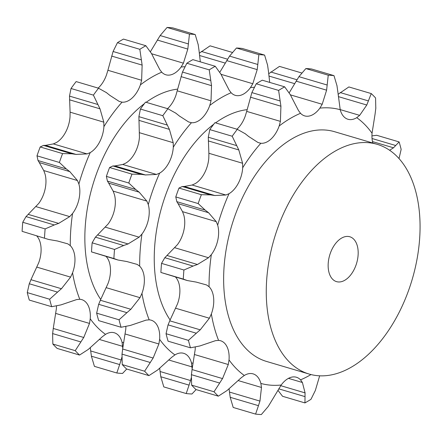 <?xml version="1.0" encoding="UTF-8"?>
<svg xmlns="http://www.w3.org/2000/svg" width="442" height="442" viewBox="0 0 442 442"><rect width="100%" height="100%" fill="white"/><g stroke="black" fill="none" stroke-linecap="round" stroke-linejoin="round"><path stroke-width="0.66" d="M22.746 222.271L45.134 228.901L54.289 224.967L26.028 216.597L22.746 222.271A174.27 104.632 106.5 0 0 22.1 231.343L48.526 239.442L57.421 240.984L67.792 243.851L70.278 245.625A23.962 14.387 -73.5 0 1 74.869 257.172A23.962 14.387 -73.5 0 1 72.565 272.825A142.501 85.56 106.5 0 0 79.787 299.284A23.962 14.387 -73.5 0 1 81.77 299.632A23.962 14.387 -73.5 0 1 87.941 305.091A23.962 14.387 -73.5 0 1 90.234 318.798A142.501 85.56 106.5 0 0 105.528 334.362A23.962 14.387 -73.5 0 1 114.323 332.771A23.962 14.387 -73.5 0 1 115.627 333.274A23.962 14.387 -73.5 0 1 122.069 342.323A142.501 85.56 106.5 0 0 123.672 342.743M28.415 214.138L25.829 216.829M53.836 225.122L59.095 223.227M45.134 228.901A174.27 104.632 106.5 0 0 44.487 237.973M43.741 170.551L77.46 180.54L69.775 171.607L39.283 162.573L43.741 170.551L45.012 173.982A23.962 14.387 106.5 0 1 45.134 188.983A23.962 14.387 106.5 0 1 38.692 203.48L28.183 214.359L58.67 223.387L69.725 216.619L72.56 213.508A142.501 85.56 106.5 0 0 70.278 245.625M48.526 239.442L22.1 231.343M77.46 180.54L78.886 184.01A23.962 14.387 -73.5 0 1 79.007 199.016A23.962 14.387 -73.5 0 1 72.56 213.508M106.511 92.676L98.527 88.212A174.27 104.632 106.5 0 0 93.406 95.129L100.008 108.831L103.815 122.158L103.903 126.644A23.962 14.387 -73.5 0 1 99.533 142.136A23.962 14.387 -73.5 0 1 90.218 152.6A142.501 85.56 106.5 0 0 78.886 184.01M151.639 53.742L145.866 45.719A174.27 104.632 106.5 0 0 139.832 49.311L142.136 65.101L141.622 80.267L140.385 84.892A23.962 14.387 -73.5 0 1 132.379 97.798A23.962 14.387 -73.5 0 1 122.047 102.163A142.501 85.56 106.5 0 0 103.903 126.644M198.215 44.692L195.204 34.537A174.27 104.632 106.5 0 0 192.347 34.249A174.27 104.632 106.5 0 0 189.463 34.089L187.811 49.073L183.408 63.173L181.093 67.018A23.962 14.387 -73.5 0 1 171.043 74.786A23.962 14.387 -73.5 0 1 165.872 74.786A23.962 14.387 -73.5 0 1 161.733 72.184A142.501 85.56 106.5 0 0 140.385 84.892M177.629 89.118A119.799 71.93 106.5 0 0 146.164 102.323M144.374 103.655A119.799 71.93 106.5 0 0 100.721 299.433M36.874 267.134L70.593 277.123L61.444 288.731L30.951 279.698L38.697 262.797A23.962 14.387 106.5 0 0 40.995 247.144A23.962 14.387 106.5 0 0 36.758 235.956M53.355 143.915L87.074 153.904L75.98 154.396L45.493 145.368L53.355 143.915L56.349 142.567A23.962 14.387 106.5 0 0 65.659 132.103A23.962 14.387 106.5 0 0 70.035 116.616L70.096 112.169L103.815 122.158M98.146 88.096A23.962 14.387 106.5 0 0 98.505 87.765A23.962 14.387 106.5 0 0 106.511 74.858L107.903 70.284L141.622 80.267M55.775 313.439L89.494 323.428L83.742 337.478L53.255 328.45L56.366 308.765A23.962 14.387 106.5 0 0 56.471 306.113M151.656 53.769L183.408 63.173M153.833 58.14L159.728 69.493L161.733 72.184M151.402 53.294L154.037 58.576M109.948 95.422L119.196 101.395L122.047 102.163M106.152 92.4L110.273 95.693M87.074 153.904L90.218 152.6M59.377 162.457A174.27 104.632 106.5 0 1 62.582 153.589L71.764 153.788L43.504 145.418L40.189 146.954A174.27 104.632 106.5 0 0 36.99 155.827L38.04 160.556L66.306 168.927L59.377 162.457L36.99 155.827M65.941 168.651L70.107 171.866M71.328 153.722L76.389 154.451M70.593 277.123L72.565 272.825M51.686 306.709A174.27 104.632 106.5 0 1 49.648 299.234L57.543 292.123L29.277 283.753L27.26 292.604A174.27 104.632 106.5 0 0 29.299 300.079L51.686 306.709L61.018 304.875L76.709 299.56L79.787 299.284M57.134 292.455L61.814 288.388M89.494 323.428L90.234 318.798M79.549 355.059A174.27 104.632 106.5 0 1 75.228 350.661L80.875 341.948L52.615 333.577L52.841 344.031A174.27 104.632 106.5 0 0 57.156 348.423L79.549 355.059L88.245 349.445L102.461 336.622L105.528 334.362M80.571 342.39L84.013 337.031M122.76 348.307L122.069 342.323M116.81 372.993L119.671 364.573L91.411 356.202L94.417 366.357L116.81 372.993A174.27 104.632 106.5 0 0 122.55 373.44L126.71 369.026M90.306 347.705L90.671 350.954L121.158 359.987L121.821 357.363M119.506 365.026L121.29 359.523M198.955 49.94L200.314 61.847M198.121 44.161L199.01 50.46M39.426 162.778L37.935 160.358M45.708 145.368L43.322 145.429M31.139 279.3L29.128 284.162M70.096 112.169L69.504 96.107L71.018 88.494A174.27 104.632 106.5 0 1 76.14 81.582L98.527 88.212M53.333 327.942L52.565 334.091M107.903 70.284L113.086 51.493L117.445 42.681A174.27 104.632 106.5 0 1 123.473 39.089L145.866 45.719M90.616 350.434L91.5 356.733M150.446 51.659L160.153 35.553L167.07 27.454A174.27 104.632 106.5 0 1 169.96 27.614A174.27 104.632 106.5 0 1 172.816 27.901L195.204 34.537M199.32 53.184L210.077 45.835L232.304 52.421M157.324 40.04L187.811 49.073M160.153 35.553L188.414 43.929M189.463 34.089L167.07 27.454M111.649 56.073L142.136 65.101M113.086 51.493L141.346 59.863M139.832 49.311L117.445 42.681M69.521 99.804L100.008 108.831M69.504 96.107L97.77 104.478M93.406 95.129L71.018 88.494M62.582 153.589L40.189 146.954M49.648 299.234L27.26 292.604M75.228 350.661L52.841 344.031M199.574 55.499L225.088 63.057M201.381 51.449L227.536 59.195M125.865 326.671A23.962 14.387 -73.5 0 1 125.76 329.323L122.649 349.003L153.136 358.037L158.888 343.981L159.634 339.351A142.501 85.56 106.5 0 0 174.922 354.915A23.962 14.387 -73.5 0 1 183.717 353.324A23.962 14.387 -73.5 0 1 185.021 353.827A23.962 14.387 -73.5 0 1 191.463 362.876A142.501 85.56 106.5 0 0 193.066 363.296M106.152 256.509A23.962 14.387 -73.5 0 1 110.389 267.697A23.962 14.387 -73.5 0 1 108.091 283.35L100.345 300.256L130.838 309.284L139.987 297.676L141.959 293.377A142.501 85.56 106.5 0 0 149.181 319.837A23.962 14.387 -73.5 0 1 151.164 320.185A23.962 14.387 -73.5 0 1 157.335 325.643A23.962 14.387 -73.5 0 1 159.634 339.351M113.135 191.104L146.855 201.093L139.169 192.16L108.677 183.126L113.135 191.104L114.406 194.535A23.962 14.387 -73.5 0 1 114.528 209.536A23.962 14.387 -73.5 0 1 108.086 224.033L97.577 234.912L128.064 243.94L139.12 237.172L141.954 234.067A142.501 85.56 106.5 0 0 139.672 266.178A23.962 14.387 -73.5 0 1 144.263 277.725A23.962 14.387 -73.5 0 1 141.959 293.377M175.905 113.229L167.921 108.765L145.534 102.135A174.27 104.632 106.5 0 0 140.412 109.047L138.899 116.66L139.429 137.169A23.962 14.387 -73.5 0 1 135.053 152.656A23.962 14.387 -73.5 0 1 125.743 163.12L122.749 164.468L114.887 165.921L145.379 174.949L156.468 174.457L159.612 173.153A142.501 85.56 106.5 0 0 148.28 204.563A23.962 14.387 -73.5 0 1 148.401 219.569A23.962 14.387 -73.5 0 1 141.954 234.067M221.033 74.295L215.26 66.278L192.867 59.642A174.27 104.632 106.5 0 0 186.839 63.234L182.48 72.046L175.905 95.411A23.962 14.387 -73.5 0 1 167.899 108.318A23.962 14.387 -73.5 0 1 167.54 108.649M348.042 236.437A23.398 14.05 106.5 0 0 329.296 256.642A23.398 14.05 106.5 0 0 336.517 281.631A23.398 14.05 106.5 0 0 356.633 263.183A23.398 14.05 106.5 0 0 349.81 236.757A23.398 14.05 106.5 0 0 348.042 236.437M219.84 72.212L229.547 56.106L236.464 48.007A174.27 104.632 106.5 0 1 239.354 48.172A174.27 104.632 106.5 0 1 242.21 48.454L264.598 55.09A174.27 104.632 106.5 0 0 261.741 54.802A174.27 104.632 106.5 0 0 258.857 54.642L236.464 48.007M221.05 74.322L252.802 83.726L250.487 87.571A23.962 14.387 -73.5 0 1 240.437 95.339A23.962 14.387 -73.5 0 1 235.266 95.339A23.962 14.387 -73.5 0 1 231.127 92.737A142.501 85.56 106.5 0 0 209.779 105.445A23.962 14.387 -73.5 0 1 201.773 118.351A23.962 14.387 -73.5 0 1 191.441 122.716A142.501 85.56 106.5 0 0 173.303 147.197A23.962 14.387 -73.5 0 1 168.927 162.689A23.962 14.387 -73.5 0 1 159.612 173.153M223.227 78.693L229.122 90.046L231.127 92.737M177.297 90.837L211.016 100.82L209.779 105.445M179.341 115.975L188.59 121.948L191.441 122.716M139.49 132.722L173.209 142.711L173.303 147.197M108.82 183.336L107.329 180.911M107.434 181.109L106.384 176.38A174.27 104.632 106.5 0 1 109.583 167.507L112.898 165.971L141.158 174.341L131.976 174.142A174.27 104.632 106.5 0 0 128.771 183.01L135.7 189.48L107.434 181.109M115.102 165.921L112.716 165.982M146.855 201.093L148.28 204.563M117.92 259.995L91.494 251.896A174.27 104.632 106.5 0 1 92.14 242.824L95.422 237.15L123.683 245.52L114.528 249.454A174.27 104.632 106.5 0 0 113.887 258.526L117.92 259.995L126.815 261.537L137.186 264.404L139.672 266.178M97.809 234.691L95.223 237.382M121.08 327.262A174.27 104.632 106.5 0 1 119.042 319.787L126.937 312.676L98.671 304.306L96.654 313.157A174.27 104.632 106.5 0 0 98.693 320.632L121.08 327.262L130.412 325.428L146.103 320.113L149.181 319.837M100.533 299.853L98.522 304.715M148.943 375.612A174.27 104.632 106.5 0 1 144.622 371.214L150.269 362.501L122.009 354.13L122.235 364.584A174.27 104.632 106.5 0 0 126.55 368.976L148.943 375.612L157.639 369.998L171.855 357.175L174.922 354.915M122.727 348.495L121.959 354.644M192.154 368.86L191.463 362.876M160.805 376.755L163.811 386.91L186.204 393.546L189.065 385.126L160.805 376.755M160.01 370.987L160.894 377.286M159.7 368.258L160.065 371.507L190.552 380.54L191.22 377.916M268.714 73.742L279.471 66.388L301.698 72.974M368.147 142.667A119.799 71.93 106.5 0 0 272.173 246.122A119.799 71.93 106.5 0 0 309.14 374.059A119.799 71.93 106.5 0 0 412.132 279.62A119.799 71.93 106.5 0 0 377.186 144.33A119.799 71.93 106.5 0 0 368.147 142.667M229.547 56.106L257.808 64.482L257.205 69.626L252.802 83.726M258.857 54.642L257.808 64.482M226.718 60.593L257.205 69.626M247.023 109.671A119.799 71.93 106.5 0 0 215.563 122.876M213.768 124.208A119.799 71.93 106.5 0 0 170.115 319.986M215.26 66.278A174.27 104.632 106.5 0 0 209.226 69.864L211.53 85.654L211.016 100.82M220.796 73.847L223.431 79.129M209.226 69.864L186.839 63.234M182.48 72.046L210.74 80.416M181.043 76.626L211.53 85.654M167.921 108.765A174.27 104.632 106.5 0 0 162.8 115.682L169.402 129.384L173.209 142.711M175.546 112.953L179.667 116.246M162.8 115.682L140.412 109.047M138.899 116.66L167.164 125.031M138.915 120.357L169.402 129.384M135.335 189.209L139.501 192.419M140.722 174.275L145.783 175.004M131.976 174.142L109.583 167.507M128.771 183.01L106.384 176.38M123.23 245.675L128.489 243.78M114.528 249.454L92.14 242.824M113.887 258.526L91.494 251.896M126.528 313.008L131.208 308.941M119.042 319.787L96.654 313.157M149.965 362.943L153.407 357.584M144.622 371.214L122.235 364.584M186.204 393.546A174.27 104.632 106.5 0 0 191.944 393.993L196.104 389.579M188.9 385.584L190.684 380.076M270.775 72.002L296.93 79.748M268.974 76.052L294.483 83.61M268.349 70.493L269.708 82.4M267.515 64.714L268.404 71.013M264.598 55.09L267.609 65.245M309.14 374.059L266.515 361.434A119.799 71.93 -73.5 0 1 229.542 233.498A119.799 71.93 -73.5 0 1 325.516 130.042A119.799 71.93 -73.5 0 1 334.555 131.705L377.186 144.33M182.529 211.657L183.8 215.088A23.962 14.387 -73.5 0 1 183.922 230.094A23.962 14.387 -73.5 0 1 177.48 244.586L166.971 255.465L197.458 264.493L208.513 257.725L211.348 254.62A23.962 14.387 106.5 0 0 217.796 240.122A23.962 14.387 106.5 0 0 217.674 225.116L216.248 221.646L208.563 212.713L178.071 203.679L182.529 211.657L216.248 221.646M208.884 153.275L208.823 157.722A23.962 14.387 -73.5 0 1 204.447 173.209A23.962 14.387 -73.5 0 1 195.137 183.673L192.143 185.021L184.281 186.474L214.773 195.502L225.862 195.01L229.006 193.707A23.962 14.387 106.5 0 0 238.321 183.242A23.962 14.387 106.5 0 0 242.697 167.75L242.603 163.264L208.884 153.275L208.292 137.213L209.806 129.6A174.27 104.632 106.5 0 1 214.928 122.688L237.321 129.318L245.299 133.782M248.736 136.528L257.984 142.501L260.835 143.269A23.962 14.387 106.5 0 0 271.167 138.904A23.962 14.387 106.5 0 0 279.173 125.998L280.41 121.379L246.691 111.39L251.874 92.599L256.233 83.787A174.27 104.632 106.5 0 1 262.261 80.195L284.654 86.831L290.427 94.848M292.621 99.246L298.516 110.599L300.521 113.29A23.962 14.387 106.5 0 0 304.66 115.892A23.962 14.387 106.5 0 0 309.831 115.892A23.962 14.387 106.5 0 0 319.881 108.124L322.196 104.279L290.444 94.875M337.743 91.046L340.213 109.71A23.962 14.387 106.5 0 0 346.655 118.76A23.962 14.387 106.5 0 0 347.959 119.263A23.962 14.387 106.5 0 0 356.755 117.671L359.672 115.362L340.185 109.594M375.159 113.55L372.048 133.235A23.962 14.387 106.5 0 0 372.821 143.037M280.72 385.678L305.068 392.888L302.405 382.496L300.549 379.849A23.962 14.387 106.5 0 0 296.411 377.247A23.962 14.387 106.5 0 0 291.239 377.247A23.962 14.387 106.5 0 0 281.195 385.015L268.261 406.447L261.338 414.546A174.27 104.632 106.5 0 1 255.598 414.099L258.459 405.679L230.199 397.308L233.205 407.463L255.598 414.099M229.094 388.816L229.459 392.06L259.946 401.093L261.482 387.468L260.857 383.429A23.962 14.387 106.5 0 0 254.415 374.38A23.962 14.387 106.5 0 0 253.111 373.877A23.962 14.387 106.5 0 0 244.315 375.468L241.249 377.728L227.033 390.551L218.337 396.165L195.944 389.529A174.27 104.632 106.5 0 1 191.629 385.137L191.403 374.683L219.663 383.054L214.016 391.767A174.27 104.632 106.5 0 0 218.337 396.165M195.259 347.224A23.962 14.387 -73.5 0 1 195.154 349.876L192.043 369.556L222.53 378.59L228.282 364.534L229.028 359.904A23.962 14.387 106.5 0 0 226.729 346.197A23.962 14.387 106.5 0 0 220.558 340.738A23.962 14.387 106.5 0 0 218.575 340.39L215.503 340.666L199.806 345.981L190.474 347.815L168.087 341.185A174.27 104.632 106.5 0 1 166.048 333.71L168.065 324.859L196.331 333.229L188.436 340.34A174.27 104.632 106.5 0 0 190.474 347.815M175.546 277.068A23.962 14.387 -73.5 0 1 179.783 288.25A23.962 14.387 -73.5 0 1 177.485 303.903L169.739 320.809L200.232 329.837L209.381 318.229L211.359 313.93A23.962 14.387 106.5 0 0 213.657 298.278A23.962 14.387 106.5 0 0 209.066 286.731L206.58 284.957L196.209 282.09L187.314 280.548L160.888 272.449A174.27 104.632 106.5 0 1 161.534 263.377L164.816 257.703L193.077 266.073L183.922 270.007A174.27 104.632 106.5 0 0 183.281 279.079L187.314 280.548M246.691 111.39L245.299 115.964A23.962 14.387 -73.5 0 1 237.293 128.871A23.962 14.387 -73.5 0 1 236.934 129.202M192.624 266.228L197.883 264.333M198.165 203.563A174.27 104.632 106.5 0 1 201.37 194.695L210.558 194.894L182.292 186.524L178.977 188.06A174.27 104.632 106.5 0 0 175.778 196.933L176.828 201.662L205.094 210.033L198.165 203.563L175.778 196.933M204.729 209.762L208.895 212.972M210.116 194.828L215.177 195.557M195.922 333.561L200.602 329.494M237.321 129.318A174.27 104.632 106.5 0 0 232.194 136.235L238.796 149.937L242.603 163.264M244.94 133.506L249.061 136.799M219.359 383.496L222.801 378.137M284.654 86.831A174.27 104.632 106.5 0 0 278.62 90.417L280.924 106.207L280.41 121.379M290.19 94.4L292.825 99.682M258.294 406.137L260.078 400.629M337.003 85.798L333.992 75.643A174.27 104.632 106.5 0 0 331.135 75.355A174.27 104.632 106.5 0 0 328.251 75.195L326.605 90.179L322.196 104.279M278.714 388.833L305.035 396.629L304.941 402.911A174.27 104.632 106.5 0 0 310.969 399.319L315.328 390.507L319.665 375.816M305.019 396.999L305.057 392.513M336.909 85.267L337.798 91.566M375.799 108.423L375.573 97.969A174.27 104.632 106.5 0 0 371.252 93.577L366.783 105.025L359.672 115.362M375.849 107.909L375.076 114.058M399.016 158.567L401.154 149.396A174.27 104.632 106.5 0 0 399.115 141.921L393.507 147.805L389.612 150.263M333.992 75.643L311.604 69.007A174.27 104.632 106.5 0 0 308.748 68.725A174.27 104.632 106.5 0 0 305.858 68.56L298.941 76.665L327.202 85.035M338.108 94.295L348.865 86.941L371.252 93.577M371.937 135.887L376.722 135.291L399.115 141.921M277.963 390.341L282.548 396.281L304.941 402.911M229.404 391.54L230.288 397.839M192.121 369.048L191.353 375.197M169.927 320.406L167.916 325.268M167.203 255.244L164.617 257.935M178.214 203.889L176.723 201.464M184.496 186.474L182.11 186.535M289.234 92.765L298.941 76.665M183.922 270.007L161.534 263.377M183.281 279.079L160.888 272.449M201.37 194.695L178.977 188.06M188.436 340.34L166.048 333.71M208.309 140.91L238.796 149.937M208.292 137.213L236.558 145.584M232.194 136.235L209.806 129.6M214.016 391.767L191.629 385.137M250.437 97.179L280.924 106.207M251.874 92.599L280.14 100.975M278.62 90.417L256.233 83.787M296.112 81.146L326.605 90.179M328.251 75.195L305.858 68.56M338.368 96.61L366.783 105.025M340.169 92.555L368.429 100.925M372.479 141.578L393.507 147.805M372.042 138.506L395.656 145.495M36.006 206.635L69.725 216.619M184.8 66.736A142.501 85.56 106.5 0 0 181.093 67.018M99.572 339.517L122.694 346.362M122.749 164.468L156.468 174.457M105.4 227.188L139.12 237.172M106.268 287.687L139.987 297.676M125.169 333.992L158.888 343.981M168.966 360.07L192.088 366.915M254.194 87.289A142.501 85.56 106.5 0 0 250.487 87.571M211.348 254.62A142.501 85.56 106.5 0 0 209.066 286.731M229.006 193.707A142.501 85.56 106.5 0 0 217.674 225.116M260.835 143.269A142.501 85.56 106.5 0 0 242.697 167.75M300.521 113.29A142.501 85.56 106.5 0 0 279.173 125.998M340.213 109.71A142.501 85.56 106.5 0 0 330.251 107.953A142.501 85.56 106.5 0 0 319.881 108.124M372.048 133.235A142.501 85.56 106.5 0 0 356.755 117.671M300.549 379.849A142.501 85.56 106.5 0 0 310.991 374.562M260.857 383.429A142.501 85.56 106.5 0 0 281.195 385.015M229.028 359.904A142.501 85.56 106.5 0 0 244.315 375.468M211.359 313.93A142.501 85.56 106.5 0 0 218.575 340.39M174.794 247.741L208.513 257.725M175.662 308.24L209.381 318.229M192.143 185.021L225.862 195.01M194.563 354.545L228.282 364.534M238.36 380.623L261.482 387.468M288.455 378.363L302.405 382.496"/></g></svg>
